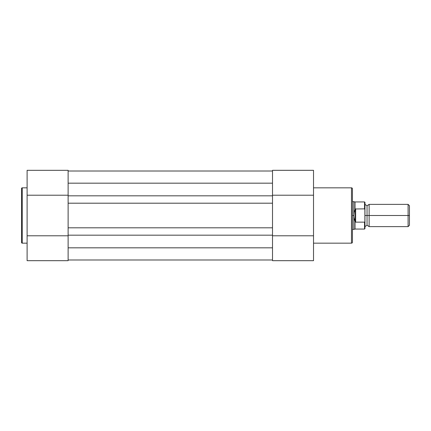 <?xml version="1.0" encoding="UTF-8"?>
<svg xmlns="http://www.w3.org/2000/svg" width="431" height="431" viewBox="0 0 431 431"><rect width="100%" height="100%" fill="white"/><g stroke="black" fill="none" stroke-linecap="round" stroke-linejoin="round"><path stroke-width="0.65" d="M21.55 188.53L21.55 242.47A0.695 0.695 0 0 0 22.245 243.165L22.245 187.835A0.695 0.695 0 0 0 21.55 188.53L21.55 242.47A0.695 0.695 0 0 0 22.245 243.165L27.11 243.165L22.245 243.165L22.245 187.835L27.11 187.835L22.245 187.835A0.695 0.695 0 0 0 21.55 188.53M68.125 236.005L68.125 260.685L27.11 260.685L68.125 260.685L68.125 243.51M68.125 187.442L68.125 170.32L27.11 170.315L27.11 260.685L27.11 195.216L68.125 195.216L27.11 195.216L27.11 170.315M68.125 194.995L68.125 170.315M68.125 235.784L27.11 235.784L68.125 235.784M272.505 195.825L68.125 195.825L68.125 183.175L272.505 183.175L272.505 195.825L68.125 195.825L68.125 203.195L272.505 203.195L272.505 247.825L68.125 247.825L68.125 235.175L272.505 235.175L68.125 235.175L68.125 183.175L272.505 183.175L272.505 203.195L68.125 203.195L68.125 227.805L272.505 227.805L68.125 227.805L68.125 247.825L272.505 247.825L272.505 195.825M272.505 171.01L68.125 171.01L272.505 171.01M272.505 259.99L68.125 259.99L272.505 259.99M352.445 242.195L352.445 188.805A0.975 0.975 0 0 0 351.475 187.835L351.475 243.165A0.975 0.975 0 0 0 352.445 242.195L352.445 188.805A0.975 0.975 0 0 0 351.475 187.835L313.52 187.835L351.475 187.835L351.475 243.165L313.52 243.165L351.475 243.165A0.975 0.975 0 0 0 352.445 242.195M272.505 194.995L272.505 170.315L313.52 170.315L272.505 170.315L272.505 187.49M272.505 243.558L272.505 260.68L313.52 260.685L313.52 170.315L313.52 235.784L272.505 235.784L313.52 235.784L313.52 260.685L272.505 260.685L272.505 236.005M272.505 195.216L313.52 195.216L272.505 195.216M409.45 205.732L408.098 204.375L369.13 204.375L369.13 215.5L369.13 204.375L369.13 215.5L367.045 215.5L367.045 205.77L367.045 215.5L369.13 215.5L369.13 226.625L369.13 215.5L408.098 215.5L408.098 204.375L408.098 215.5L409.45 215.5L409.45 205.732L409.45 215.5L408.098 215.5L408.098 226.625L408.098 215.5L369.13 215.5L369.13 226.625L367.045 225.23L367.045 215.5L367.045 225.23L364.96 226.625L364.96 202.36L364.96 209.757L364.545 208.857L355.225 208.987L354.147 212.37L353.835 215.5L353.835 201.595L353.916 217.079L355.225 222.013L355.225 208.987L355.225 222.013L355.645 222.143L355.645 208.857L355.645 222.143L364.545 222.143L364.885 221.766L364.615 222.127M364.96 215.5L367.045 215.5L364.96 215.5M364.545 222.143L364.545 229.055L364.545 222.143L355.645 222.143L355.047 221.518L355.047 229.055L355.047 221.518L354.147 218.63L353.835 215.5L352.445 215.5L353.835 215.5L354.147 212.37L355.225 208.987L364.545 208.857L364.545 201.945L364.669 208.9M352.445 229.405L353.835 229.405L353.835 215.5L353.835 229.405L355.047 229.055L364.545 229.055L364.96 228.64L364.96 226.636M364.89 221.744L364.885 209.234M352.445 201.595L355.047 201.945L355.047 209.482L355.047 201.945L364.545 201.945L364.96 202.36M409.45 225.268L409.45 215.5L409.45 225.268L408.098 226.625L369.13 226.625M364.96 228.64L364.885 221.766M369.13 204.375L367.045 205.77L364.96 204.375"/></g></svg>
